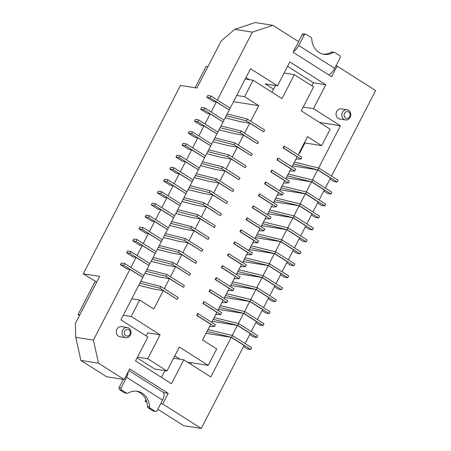 <?xml version="1.0" encoding="UTF-8"?>
<svg xmlns="http://www.w3.org/2000/svg" width="451" height="451" viewBox="0 0 451 451"><rect width="100%" height="100%" fill="white"/><g stroke="black" fill="none" stroke-linecap="round" stroke-linejoin="round"><path stroke-width="0.68" d="M217.331 100.026L252.368 32.145L234.734 29.349L255.289 22.55L272.923 25.352L298.601 41.655L293.122 52.271L331.643 76.732L337.123 66.117L335.939 65.925M252.368 32.145L272.923 25.352M206.022 333.317L231.233 337.325L210.786 376.94L183.822 359.819L171.476 383.739L135.525 360.913L147.872 336.993L120.907 319.872L250.547 68.704L277.506 85.825L289.852 61.905L325.808 84.737L313.462 108.657L340.42 125.778L318.615 168.026M231.233 337.325L244.076 345.477L201.247 428.45L162.732 403.989L168.206 393.379L129.691 368.918L124.211 379.533L98.532 363.23L93.408 340.122L129.905 269.41L142.82 277.416L123.692 265.267L124.617 263.474L143.745 275.623L142.82 277.416M130.908 267.466L136.078 257.448L148.993 265.453L129.865 253.304L130.79 251.511L149.918 263.66L148.993 265.453M137.081 255.508L142.251 245.491L155.167 253.496L136.039 241.347L136.963 239.554L156.091 251.697L155.167 253.496M143.255 243.546L148.424 233.528L161.34 241.533L142.212 229.384L143.136 227.592L162.264 239.74L161.34 241.533M149.428 231.588L154.597 221.571L167.513 229.576L148.385 217.427L149.309 215.634L168.437 227.778L167.513 229.576M155.601 219.626L160.77 209.608L173.686 217.613L154.558 205.464L155.482 203.672L174.616 215.82L173.686 217.613M161.774 207.669L166.943 197.645L179.859 205.65L160.731 193.507L161.655 191.709L180.789 203.858L179.859 205.65M163.623 181.026L166.904 181.544L167.828 179.752L164.547 179.227L163.623 181.026L170.247 185.231L173.116 185.688L167.947 195.706M173.116 185.688L186.032 193.693L166.904 181.544M174.12 183.749L179.289 173.725L192.205 181.73L173.077 169.587L174.001 167.789L193.135 179.938L192.205 181.73M180.293 171.786L185.462 161.768L198.378 169.773L179.25 157.625L180.174 155.832L199.308 167.981L198.378 169.773M186.466 159.823L191.636 149.805L204.551 157.811L185.423 145.662L186.348 143.869L205.481 156.018L204.551 157.811M192.639 147.866L197.809 137.848L210.724 145.853L191.596 133.705L192.521 131.912L211.654 144.055L210.724 145.853M198.812 135.903L203.982 125.885L216.897 133.891L197.769 121.742L198.694 119.949L217.827 132.098L216.897 133.891M204.985 123.946L210.155 113.928L223.07 121.933L203.942 109.785L204.867 107.992L224 120.135L223.07 121.933M211.158 111.983L216.328 101.965L229.243 109.971L210.115 97.822L211.04 96.029L230.173 108.178L229.243 109.971M331.502 176.093L375.638 90.572L337.123 66.117M347.101 109.802L341.362 108.894A5.124 4.476 99 0 0 336.356 112.35A5.124 4.476 99 0 0 338.244 118.438A5.124 4.476 99 0 0 339.755 119.013L345.494 119.927A5.124 4.476 -81 0 1 343.983 119.352A5.124 4.476 -81 0 1 342.095 113.263A5.124 4.476 -81 0 1 347.101 109.802A5.124 4.476 -81 0 1 348.617 110.377A5.124 4.476 -81 0 1 350.506 116.465A5.124 4.476 -81 0 1 345.494 119.927M127.317 327.544L121.578 326.637A5.124 4.476 99 0 0 116.567 330.093A5.124 4.476 99 0 0 118.455 336.181A5.124 4.476 99 0 0 119.972 336.756L125.711 337.669A5.124 4.476 -81 0 1 124.2 337.094A5.124 4.476 -81 0 1 122.311 331.006A5.124 4.476 -81 0 1 127.317 327.544A5.124 4.476 -81 0 1 128.828 328.119A5.124 4.476 -81 0 1 130.717 334.208A5.124 4.476 -81 0 1 125.711 337.669M125.79 335.724A3.416 2.982 -81 0 1 124.769 331.107A3.416 2.982 -81 0 1 128.879 329.749A3.416 2.982 -81 0 1 129.905 334.366A3.416 2.982 -81 0 1 125.79 335.724M345.579 117.987A3.416 2.982 -81 0 1 344.553 113.364A3.416 2.982 -81 0 1 348.662 112.006A3.416 2.982 -81 0 1 349.688 116.623A3.416 2.982 -81 0 1 345.579 117.987M93.408 340.122L75.774 337.325L75.362 323.508L99.665 276.418L83.26 273.808L96.751 282.067M195.159 228.866L200.329 218.848L214.321 227.535L196.918 216.486L176.888 211.412M200.329 218.848L191.111 217.382L175.811 213.503M196.918 216.486L197.848 214.693L215.245 225.742L214.321 227.535M197.848 214.693L177.818 209.614M181.984 201.546L197.284 205.419L206.502 206.885L201.332 216.903M169.638 225.466L184.938 229.339L194.155 230.805L208.148 239.492L190.745 228.448L170.715 223.369M188.986 240.823L194.155 230.805M163.465 237.423L178.765 241.302L187.982 242.768L201.975 251.455L184.572 240.406L164.542 235.332M182.813 252.785L187.982 242.768M157.292 249.386L172.592 253.259L181.809 254.725L195.802 263.418L178.399 252.368L158.369 247.289M176.64 264.743L181.809 254.725M151.119 261.343L166.419 265.222L175.636 266.688L189.629 275.375L172.226 264.325L152.196 259.252M170.467 276.705L175.636 266.688M144.946 273.306L160.246 277.185L169.463 278.645L183.456 287.338L166.053 276.288L146.023 271.209M164.294 288.668L169.463 278.645M137.104 357.852L154.687 369.014L166.988 370.964L147.731 358.737L160.077 334.817L131.185 316.472L139.675 300.028L153.797 308.997L163.29 290.607L154.073 289.142L138.773 285.263M233.533 101.667L258.744 105.669L244.617 96.706L253.107 80.255L245.226 79.01M250.717 121.223L258.744 105.669M225.196 117.824L240.496 121.697L249.713 123.162L263.705 131.855L246.302 120.806L226.272 115.727M244.543 133.18L249.713 123.162M219.023 129.781L234.323 133.659L243.54 135.125L257.532 143.813L240.129 132.763L220.099 127.689M238.37 145.143L243.54 135.125M212.849 141.744L228.15 145.622L237.367 147.082L251.359 155.775L233.956 144.726L213.926 139.647M232.197 157.1L237.367 147.082M206.676 153.701L221.977 157.579L231.194 159.045L245.186 167.733L227.783 156.683L207.753 151.609M226.024 169.063L231.194 159.045M200.503 165.664L215.803 169.542L225.021 171.002L239.013 179.695L221.61 168.646L201.58 163.566M219.851 181.026L225.021 171.002M194.33 177.621L209.63 181.499L218.848 182.965L232.84 191.652L215.437 180.603L195.407 175.529M213.678 192.983L218.848 182.965M188.157 189.583L203.457 193.462L212.675 194.922L226.667 203.615L209.264 192.566L189.234 187.492M207.505 204.946L212.675 194.922M246.083 219.71L246.494 219.772L247.419 217.98L247.007 217.918L246.083 219.71L260.075 228.595L254.905 238.613M239.909 231.667L240.321 231.735L241.246 229.942L240.834 229.875L239.909 231.667L253.902 240.558L248.732 250.576M233.736 243.63L234.148 243.698L235.072 241.899L234.661 241.837L233.736 243.63L247.729 252.515L242.559 262.538M227.563 255.593L227.975 255.655L228.899 253.862L228.488 253.795L227.563 255.593L241.556 264.478L236.386 274.496M221.39 267.55L221.796 267.618L222.726 265.819L222.315 265.757L221.39 267.55L235.383 276.435L230.213 286.458M215.217 279.513L215.623 279.575L216.553 277.782L216.142 277.715L215.217 279.513L229.209 288.398L224.04 298.415M209.044 291.47L209.45 291.538L210.38 289.745L209.969 289.677L209.044 291.47L223.036 300.36L217.867 310.378M202.871 303.433L203.277 303.495L204.207 301.702L203.796 301.64L202.871 303.433L216.863 312.317L211.694 322.335M196.698 315.39L197.104 315.458L198.034 313.665L197.623 313.597L196.698 315.39L210.69 324.28L202.589 339.975L216.711 348.944L208.227 365.389L179.335 347.044L166.988 370.964M163.29 290.607L176.871 299.233L159.88 288.245L139.849 283.172M206.502 206.885L220.082 215.51L203.091 204.523L183.061 199.449M304.324 142.866L321.659 145.622L330.143 129.172L301.257 110.833L313.603 86.908L294.34 74.68L281.993 98.6L253.107 80.255M321.659 145.622L307.531 136.653L298.117 154.896M283.121 147.951L283.532 148.013L284.457 146.22L284.045 146.152L283.121 147.951L297.113 156.835L291.944 166.853M276.948 159.908L277.359 159.975L278.284 158.177L277.872 158.115L276.948 159.908L290.94 168.792L285.771 178.816M270.775 171.87L271.186 171.932L272.111 170.14L271.699 170.072L270.775 171.87L284.767 180.755L279.597 190.773M264.602 183.828L265.013 183.895L265.938 182.103L265.526 182.035L264.602 183.828L278.594 192.718L273.424 202.736M258.429 195.79L258.84 195.852L259.765 194.06L259.353 193.998L258.429 195.79L272.421 204.675L267.251 214.693M252.256 207.748L252.667 207.815L253.592 206.022L253.18 205.955L252.256 207.748L266.248 216.638L261.078 226.656M187.379 362.08L208.227 365.389M79.861 314.792L78.068 314.51L95.172 281.373M195.103 87.759L206.158 66.331L207.95 66.618M78.068 314.51L79.528 315.435M139.675 300.028L131.799 298.776M123.309 315.221L131.185 316.472M244.617 96.706L236.741 95.454M160.077 334.817L147.77 332.861L146.192 335.927M174.779 355.873L180.062 359.221M147.731 358.737L137.487 357.113M164.925 370.637L161.452 377.374M183.822 359.819L173.584 358.195M190.734 364.211L191.495 362.734M161.655 191.709L158.374 191.19L157.45 192.983L164.074 197.194L166.943 197.645M155.482 203.672L152.201 203.153L151.277 204.946L157.901 209.151L160.77 209.608M149.309 215.634L146.028 215.11L145.104 216.903L151.728 221.114L154.597 221.571M143.136 227.592L139.855 227.073L138.931 228.866L145.555 233.071L148.424 233.528M136.963 239.554L133.682 239.03L132.757 240.823L139.382 245.034L142.251 245.491M130.79 251.511L127.509 250.993L126.584 252.785L133.208 256.991L136.078 257.448M129.905 269.41L127.035 268.954L120.411 264.748L123.692 265.267M234.734 29.349L221.199 40.951L196.895 88.041L180.49 85.436L83.26 273.808M211.04 96.029L207.759 95.511L206.834 97.303L213.458 101.509L216.328 101.965M204.867 107.992L201.586 107.468L200.661 109.26L207.285 113.472L210.155 113.928M198.694 119.949L195.413 119.43L194.488 121.223L201.112 125.429L203.982 125.885M192.521 131.912L189.24 131.388L188.315 133.186L194.939 137.392L197.809 137.848M186.348 143.869L183.067 143.35L182.142 145.143L188.766 149.349L191.636 149.805M180.174 155.832L176.893 155.307L175.969 157.106L182.593 161.311L185.462 161.768M174.001 167.789L170.72 167.27L169.796 169.063L176.42 173.269L179.289 173.725M157.45 192.983L160.731 193.507M151.277 204.946L154.558 205.464M145.104 216.903L148.385 217.427M138.931 228.866L142.212 229.384M132.757 240.823L136.039 241.347M126.584 252.785L129.865 253.304M124.617 263.474L121.336 262.95L120.411 264.748M98.532 363.23L80.898 360.428L75.774 337.325M145.915 399.603L145.092 401.193L146.874 402.32M157.833 409.277L183.613 425.648L201.247 428.45M80.898 360.428L106.577 376.732L124.211 379.533M168.206 393.379L163.454 392.624M162.732 403.989L160.725 403.673M146.614 401.435L145.092 401.193M128.845 370.547L163.036 392.257A8.541 3.884 -57.6 0 1 162.557 400.116L157.157 410.585A1.708 1.494 -81 0 1 155.105 411.261L150.251 408.183A1.708 1.494 -81 0 1 149.523 406.819A17.076 14.922 99 0 0 137.234 391.271A17.076 14.922 99 0 0 127.999 393.154A1.708 1.494 -81 0 1 126.573 393.148L121.719 390.064A1.708 1.494 -81 0 1 121.206 387.753L126.607 377.29A8.541 3.884 -57.6 0 0 128.14 371.923M155.606 411.453L153.554 411.132A1.708 1.494 -81 0 1 153.052 410.94L148.199 407.856A1.708 1.494 -81 0 1 147.471 406.492A17.076 14.922 99 0 0 136.202 391.152M123.309 379.387L119.154 387.432L121.206 387.753M121.719 390.064L119.667 389.737A1.708 1.494 -81 0 1 119.154 387.432M119.667 389.737L124.521 392.821L126.573 393.148M127.075 393.34L125.028 393.013A1.708 1.494 -81 0 1 124.521 392.821M212.195 321.36L237.406 325.363L250.249 333.514L245.079 343.532M218.369 309.397L243.579 313.4L256.422 321.557L251.252 331.575M224.542 297.44L249.753 301.443L262.595 309.595L257.425 319.612M230.72 285.477L255.926 289.48L268.768 297.637L263.598 307.655M236.893 273.52L262.099 277.523L274.941 285.675L269.771 295.693M263.057 275.668L268.272 265.56L281.114 273.712L275.944 283.735M249.24 249.6L274.445 253.603L287.287 261.755L282.117 271.773M255.413 237.638L280.618 241.64L293.46 249.792L288.29 259.815M294.464 247.853L299.633 237.835L286.791 229.683L261.586 225.675M300.637 235.89L305.806 225.872L292.964 217.72L267.759 213.718M306.81 223.933L311.979 213.915L299.137 205.757L273.932 201.755M312.983 211.97L318.152 201.952L305.31 193.8L280.105 189.798M319.156 200.013L324.325 189.995L311.483 181.838L286.278 177.835M325.329 188.05L330.498 178.032L317.662 169.88L292.451 165.878M280.618 241.64L275.403 251.748M269.23 263.711L274.445 253.603M268.272 265.56L243.066 261.557M256.884 287.631L262.099 277.523M250.711 299.588L255.926 289.48M244.538 311.551L249.753 301.443M238.365 323.508L243.579 313.4M232.192 335.471L237.406 325.363M304.927 142.961L299.611 153.267L299.007 153.171M319.579 122.469L340.42 125.778M312.442 179.988L317.662 169.88M306.268 191.946L311.483 181.838M300.095 203.908L305.31 193.8M293.922 215.866L299.137 205.757M287.749 227.828L292.964 217.72M281.576 239.791L286.791 229.683M274.777 253.614L275.708 251.821L294.836 263.97L293.911 265.763L274.777 253.614L250.26 247.616M275.708 251.821L251.184 245.823M241.246 229.942L258.643 240.992L257.718 242.785L240.321 231.735M286.757 262.786L290.63 265.244L293.911 265.763M252.757 242.773L257.718 242.785M268.604 265.577L269.535 263.784L288.663 275.933L287.738 277.726L268.604 265.577L244.087 259.579M269.535 263.784L245.011 257.786M235.072 241.899L252.47 252.949L251.545 254.747L234.148 243.698M280.584 274.744L284.457 277.202L287.738 277.726M246.584 254.736L251.545 254.747M262.431 277.54L263.361 275.741L282.489 287.89L281.565 289.683L262.431 277.54L237.914 271.536M263.361 275.741L238.838 269.743M228.899 253.862L246.297 264.912L245.372 266.704L227.975 255.655M274.411 286.706L278.284 289.164L281.565 289.683M240.411 266.693L245.372 266.704M256.258 289.497L257.188 287.704L276.316 299.853L275.392 301.646L256.258 289.497L231.741 283.499M257.188 287.704L232.665 281.706M222.726 265.819L240.124 276.869L239.199 278.667L221.796 267.618M268.238 298.663L272.111 301.127L275.392 301.646M234.238 278.656L239.199 278.667M250.085 301.46L251.015 299.661L270.143 311.81L269.219 313.603L250.085 301.46L225.568 295.461M251.015 299.661L226.492 293.663M216.553 277.782L233.951 288.832L233.026 290.624L215.623 279.575M262.065 310.626L265.938 313.084L269.219 313.603M228.065 290.619L233.026 290.624M243.912 313.417L244.837 311.624L263.97 323.773L263.046 325.566L243.912 313.417L219.395 307.419M244.837 311.624L220.319 305.626M210.38 289.745L227.778 300.789L226.853 302.587L209.45 291.538M255.892 322.583L259.765 325.047L263.046 325.566M221.892 302.576L226.853 302.587M237.739 325.38L238.664 323.587L257.797 335.73L256.873 337.528L237.739 325.38L213.222 319.381M238.664 323.587L214.146 317.583M204.207 301.702L221.604 312.752L220.68 314.544L203.277 303.495M249.719 334.546L253.592 337.004L256.873 337.528M215.719 314.539L220.68 314.544M231.566 337.337L232.49 335.544L251.624 347.693L250.7 349.486L231.566 337.337L207.048 331.338M232.49 335.544L207.973 329.546M198.034 313.665L215.431 324.714L214.507 326.507L197.104 315.458M243.546 346.503L247.419 348.967L250.7 349.486M209.546 326.496L214.507 326.507M258.93 230.816L263.891 230.822L246.494 219.772M292.93 250.824L296.803 253.282L300.084 253.806L280.95 241.657L256.433 235.659M280.95 241.657L281.881 239.864L301.009 252.008L300.084 253.806M281.881 239.864L257.358 233.866M247.419 217.98L264.816 229.029L263.891 230.822M265.103 218.853L270.064 218.865L252.667 207.815M299.103 238.861L302.976 241.324L306.257 241.843L287.124 229.694L262.606 223.696M287.124 229.694L288.054 227.902L307.182 240.05L306.257 241.843M288.054 227.902L263.531 221.903M253.592 206.022L270.989 217.072L270.064 218.865M271.276 206.896L276.238 206.902L258.84 195.852M305.276 226.904L309.149 229.362L312.43 229.886L293.297 217.737L268.779 211.739M293.297 217.737L294.227 215.944L313.355 228.088L312.43 229.886M294.227 215.944L269.704 209.94M259.765 194.06L277.168 205.109L276.238 206.902M277.45 194.933L282.411 194.945L265.013 183.895M311.449 214.941L315.322 217.405L318.603 217.923L299.47 205.774L274.952 199.776M299.47 205.774L300.4 203.982L319.528 216.13L318.603 217.923M300.4 203.982L275.877 197.983M265.938 182.103L283.341 193.152L282.411 194.945M283.623 182.976L288.584 182.982L271.186 171.932M317.622 202.984L321.495 205.442L324.776 205.966L305.643 193.817L281.125 187.819M305.643 193.817L306.573 192.019L325.701 204.168L324.776 205.966M306.573 192.019L282.05 186.021M272.111 170.14L289.514 181.189L288.584 182.982M289.796 171.014L294.757 171.025L277.359 159.975M323.795 191.021L327.668 193.485L330.949 194.003L311.816 181.854L287.298 175.856M311.816 181.854L312.746 180.062L331.874 192.211L330.949 194.003M312.746 180.062L288.223 174.063M278.284 158.177L295.687 169.226L294.757 171.025M295.969 159.056L300.93 159.062L283.532 148.013M329.969 179.064L333.841 181.522L337.123 182.041L317.989 169.897L293.471 163.893M317.989 169.897L318.919 168.099L338.047 180.248L337.123 182.041M318.919 168.099L294.396 162.101M284.457 146.22L301.86 157.269L300.93 159.062M249.341 79.658L245.992 77.533M303.219 107.028L313.462 108.657M275.448 85.498L273.548 89.174L265.205 83.875L277.506 85.825M273.548 89.174L271.97 92.235M294.34 74.68L284.102 73.056M287.575 66.32L313.501 82.781L311.923 85.842M313.501 82.781L325.808 84.737M293.471 51.594A8.541 3.884 -57.6 0 0 298.731 45.523L304.137 35.06A1.708 1.494 -81 0 1 306.19 34.377L311.043 37.461A1.708 1.494 -81 0 1 311.771 38.825A17.076 14.922 99 0 0 324.06 54.368A17.076 14.922 99 0 0 333.295 52.491A1.708 1.494 -81 0 1 334.721 52.496L339.575 55.574A1.708 1.494 -81 0 1 340.088 57.886L334.687 68.349A8.541 3.884 -57.6 0 1 328.649 74.827M298.534 41.61L302.085 34.733A1.708 1.494 -81 0 1 303.636 33.859L305.688 34.186M323.046 54.165A17.076 14.922 99 0 0 331.243 52.164A1.708 1.494 -81 0 1 332.167 51.978L334.219 52.305M206.834 97.303L210.115 97.822M200.661 109.26L203.942 109.785M194.488 121.223L197.769 121.742M188.315 133.186L191.596 133.705M182.142 145.143L185.423 145.662M175.969 157.106L179.25 157.625M169.796 169.063L173.077 169.587M167.828 179.752L186.962 191.9L186.032 193.693M159.88 288.245L160.81 286.453L178.207 297.502L177.282 299.295M160.81 286.453L140.78 281.379M166.053 276.288L166.983 274.49L184.38 285.539L183.456 287.338M166.983 274.49L146.953 269.416M172.226 264.325L173.156 262.533L190.553 273.582L189.629 275.375M173.156 262.533L153.126 257.459M178.399 252.368L179.329 250.57L196.726 261.619L195.802 263.418M179.329 250.57L159.299 245.496M184.572 240.406L185.502 238.613L202.899 249.662L201.975 251.455M185.502 238.613L165.472 233.539M190.745 228.448L191.675 226.65L209.072 237.7L208.148 239.492M191.675 226.65L171.645 221.576M203.091 204.523L204.021 202.73L221.418 213.78L220.494 215.572M204.021 202.73L183.991 197.656M209.264 192.566L210.194 190.773L227.592 201.822L226.667 203.615M210.194 190.773L190.164 185.694M215.437 180.603L216.367 178.81L233.765 189.86L232.84 191.652M216.367 178.81L196.337 173.736M221.61 168.646L222.54 166.853L239.938 177.897L239.013 179.695M222.54 166.853L202.51 161.774M227.783 156.683L228.713 154.89L246.111 165.94L245.186 167.733M228.713 154.89L208.683 149.817M233.956 144.726L234.886 142.928L252.284 153.977L251.359 155.775M234.886 142.928L214.856 137.854M240.129 132.763L241.06 130.97L258.457 142.02L257.532 143.813M241.06 130.97L221.029 125.897M246.302 120.806L247.233 119.008L264.63 130.057L263.705 131.855M247.233 119.008L227.203 113.934M162.557 400.116L126.607 377.29M147.471 406.492L149.523 406.819M150.251 408.183L148.199 407.856M153.052 410.94L155.105 411.261M304.137 35.06L302.085 34.733M298.731 45.523L334.687 68.349M333.295 52.491L331.243 52.164"/></g></svg>
